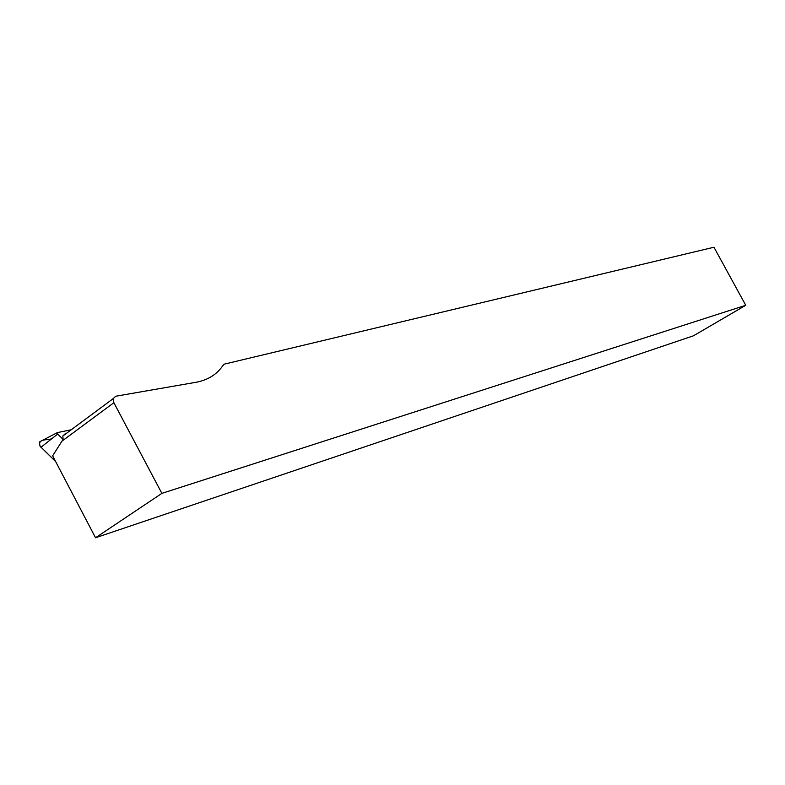 <?xml version="1.0" encoding="UTF-8"?>
<svg xmlns="http://www.w3.org/2000/svg" width="785" height="785" viewBox="0 0 785 785"><rect width="100%" height="100%" fill="white"/><g stroke="black" fill="none" stroke-linecap="round" stroke-linejoin="round"><path stroke-width="1.18" d="M65.371 433.624L62.82 436.028L63.094 439.364L52.634 455.81L95.534 537.764L693.44 335.813L745.75 305.286L713.957 247.236L223.813 364.26C217.592 373.964 208.417 379.95 196.279 382.236L115.699 396.239L113.187 398.623L113.874 402.725L61.721 441.317M745.75 305.286L161.877 493.373L95.534 537.764M161.877 493.373L113.874 402.725M71.258 429.758L57.374 432.604L57.688 434.066L63.094 439.364M51.859 438.668C47.669 440.503 36.944 438.236 40.29 446.508L55.637 461.56L40.045 446.155L39.328 442.779L41.438 440.689M57.688 434.066L40.948 447.273M113.187 398.623L62.82 436.028M57.374 432.604L39.78 441.749"/></g></svg>
